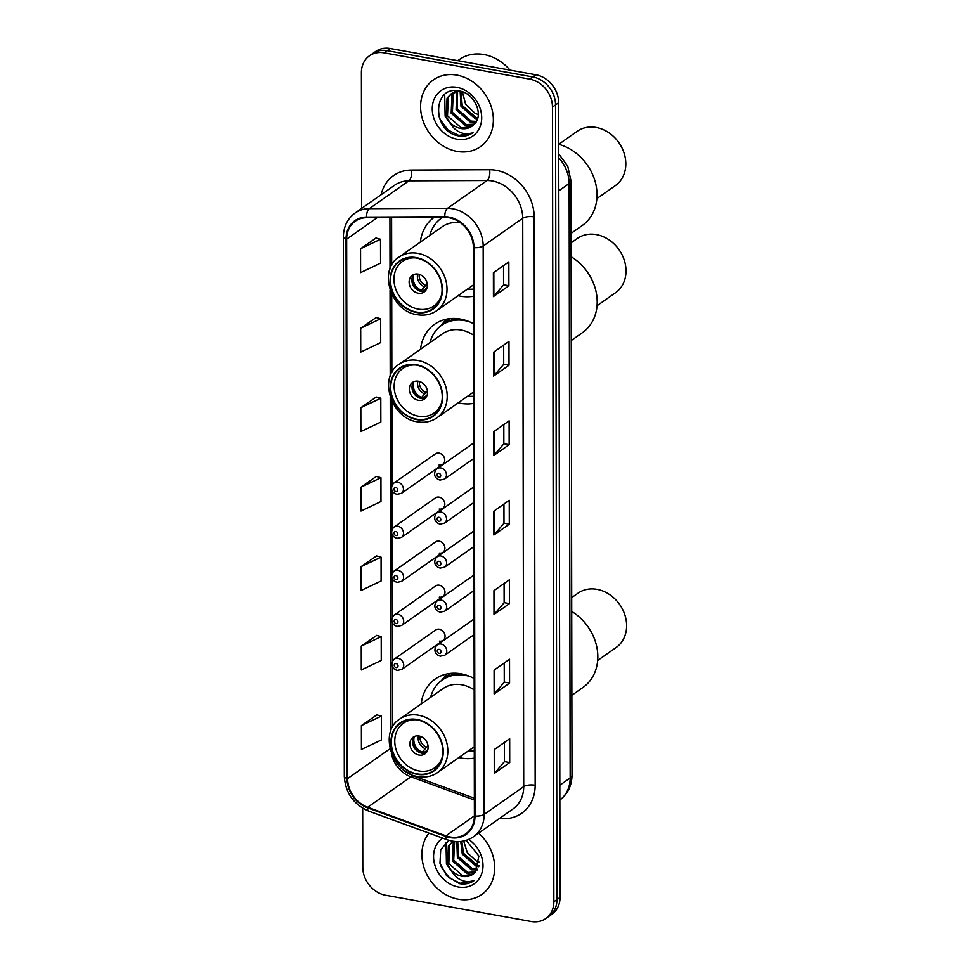 <?xml version="1.0" encoding="UTF-8"?>
<svg xmlns="http://www.w3.org/2000/svg" width="970" height="970" viewBox="0 0 970 970"><rect width="100%" height="100%" fill="white"/><g stroke="black" fill="none" stroke-linecap="round" stroke-linejoin="round"><path stroke-width="1.45" d="M474.148 678.491A45.093 37.515 -125.1 0 0 461.041 673.823A45.093 37.515 -125.1 0 0 435.178 679.048A45.093 37.515 -125.1 0 0 421.186 703.977M458.871 757.57A45.093 37.515 -125.1 0 0 461.199 758.055A45.093 37.515 -125.1 0 0 474.294 758.116M473.53 323.737A45.093 37.515 -125.1 0 0 460.423 319.069A45.093 37.515 -125.1 0 0 434.56 324.295A45.093 37.515 -125.1 0 0 420.568 349.224M458.252 402.817A45.093 37.515 -125.1 0 0 460.58 403.302A45.093 37.515 -125.1 0 0 473.675 403.374M434.014 217.425A45.093 37.515 -125.1 0 0 420.374 242.1M458.07 295.692A45.093 37.515 -125.1 0 0 460.386 296.177A45.093 37.515 -125.1 0 0 473.481 296.238M439.083 465.042A6.378 5.311 -125.1 0 0 442.744 464.303A6.378 5.311 -125.1 0 0 444.405 458.01A6.378 5.311 -125.1 0 0 439.058 453.123A6.378 5.311 -125.1 0 0 435.397 453.863L394.075 482.927A6.378 5.311 54.9 0 1 397.736 482.187A6.378 5.311 54.9 0 1 403.083 487.061A6.378 5.311 54.9 0 1 401.422 493.366L396.997 494.312C389.794 492.263 390.874 485.533 394.075 482.927M439.155 509.068A6.378 5.311 -125.1 0 0 442.817 508.328A6.378 5.311 -125.1 0 0 444.49 502.036A6.378 5.311 -125.1 0 0 439.131 497.149A6.378 5.311 -125.1 0 0 435.481 497.889L394.147 526.952A6.378 5.311 54.9 0 1 397.809 526.213A6.378 5.311 54.9 0 1 403.156 531.087A6.378 5.311 54.9 0 1 401.495 537.392L397.07 538.338C389.879 536.289 390.946 529.559 394.147 526.952M439.228 553.094A6.378 5.311 -125.1 0 0 442.89 552.354A6.378 5.311 -125.1 0 0 444.563 546.062A6.378 5.311 -125.1 0 0 439.216 541.175A6.378 5.311 -125.1 0 0 435.554 541.915L394.232 570.978A6.378 5.311 54.9 0 1 397.894 570.239A6.378 5.311 54.9 0 1 403.241 575.113A6.378 5.311 54.9 0 1 401.568 581.418L397.154 582.364C389.952 580.315 391.019 573.585 394.232 570.978M439.313 597.12A6.378 5.311 -125.1 0 0 442.975 596.38A6.378 5.311 -125.1 0 0 444.636 590.087A6.378 5.311 -125.1 0 0 439.289 585.201A6.378 5.311 -125.1 0 0 435.627 585.941L394.305 615.004A6.378 5.311 54.9 0 1 397.967 614.265A6.378 5.311 54.9 0 1 403.314 619.139A6.378 5.311 54.9 0 1 401.653 625.444L397.227 626.39C390.037 624.34 391.104 617.611 394.305 615.004M439.386 641.146A6.378 5.311 -125.1 0 0 443.047 640.406A6.378 5.311 -125.1 0 0 444.721 634.113A6.378 5.311 -125.1 0 0 439.361 629.227A6.378 5.311 -125.1 0 0 435.712 629.966L394.378 659.03A6.378 5.311 54.9 0 1 398.039 658.29A6.378 5.311 54.9 0 1 403.399 663.165A6.378 5.311 54.9 0 1 401.725 669.47L397.3 670.415C390.11 668.366 391.177 661.637 394.378 659.03M362.683 808.204L362.792 867.277A25.523 21.243 -125.1 0 0 385.575 895.225L531.148 921.5A25.523 21.243 -125.1 0 0 545.795 918.541L551.966 914.201A25.523 21.243 -125.1 0 0 560.029 897.42L558.647 102.723A25.523 21.243 -125.1 0 0 535.864 74.775L390.279 48.5A25.523 21.243 -125.1 0 0 375.645 51.458L372.553 53.629A25.523 21.243 -125.1 0 1 387.2 50.67A25.523 21.243 -125.1 0 0 372.553 53.629L369.461 55.799A25.523 21.243 -125.1 0 0 361.398 72.58L361.64 208.441M545.795 918.541A25.523 21.243 -125.1 0 0 553.858 901.76L552.463 107.076A25.523 21.243 -125.1 0 0 529.681 79.128L532.772 76.945L387.2 50.67L532.772 76.945A25.523 21.243 -125.1 0 1 555.555 104.893A25.523 21.243 -125.1 0 0 532.772 76.945L535.864 74.775M553.858 901.76L556.95 899.59L555.555 104.893L556.95 899.59A25.523 21.243 -125.1 0 1 548.887 916.371A25.523 21.243 -125.1 0 0 556.95 899.59L560.029 897.42M456.906 75.126A40.837 33.974 -125.1 0 0 433.481 79.855A40.837 33.974 -125.1 0 0 422.811 120.171A40.837 33.974 -125.1 0 0 457.04 151.417A40.837 33.974 -125.1 0 0 480.465 146.676A40.837 33.974 -125.1 0 0 491.135 106.36A40.837 33.974 -125.1 0 0 456.906 75.126A40.837 33.974 -125.1 0 0 433.481 79.855A40.837 33.974 -125.1 0 0 422.811 120.171A40.837 33.974 -125.1 0 0 457.04 151.417A40.837 33.974 -125.1 0 0 480.465 146.676A40.837 33.974 -125.1 0 0 491.135 106.36A40.837 33.974 -125.1 0 0 456.906 75.126M428.982 833.109A40.837 33.974 -125.1 0 0 425.818 872.382A40.837 33.974 -125.1 0 0 458.349 899.226A40.837 33.974 -125.1 0 0 481.775 894.486A40.837 33.974 -125.1 0 0 478.598 833.145A40.837 33.974 -125.1 0 1 481.775 894.486A40.837 33.974 -125.1 0 1 458.349 899.226A40.837 33.974 -125.1 0 1 425.818 872.382A40.837 33.974 -125.1 0 1 428.982 833.109M449.098 217.753A27.233 22.649 54.9 0 1 473.396 247.568L474.391 815.928A27.233 22.649 54.9 0 1 465.794 833.824A27.233 22.649 54.9 0 1 445.957 835.837L367.691 807.246A27.233 22.649 54.9 0 1 347.599 778.583L346.654 239.141A27.233 22.649 54.9 0 1 355.25 221.245A27.233 22.649 54.9 0 1 366.66 217.716L444.878 217.377A27.233 22.649 54.9 0 1 449.098 217.753M449.098 217.122A27.912 23.219 -125.1 0 0 444.781 216.734L366.551 217.074A27.912 23.219 -125.1 0 0 346.047 239.032L346.993 778.473A27.912 23.219 -125.1 0 0 367.582 807.852L445.861 836.443A27.912 23.219 -125.1 0 0 474.997 816.037L474.003 247.677A27.912 23.219 -125.1 0 0 449.098 217.122M504.376 742.438L504.412 761.668L494.712 773.029A6.802 2.437 179.9 0 1 494.263 773.417L509.711 762.553L509.674 738.716L494.227 749.58L494.263 773.417M504.412 761.595L509.711 762.553M504.23 662.971L504.267 682.201L494.567 693.562A6.802 2.437 179.9 0 1 494.13 693.95L509.577 683.086L509.529 659.248L494.082 670.112L494.13 693.95M504.267 682.128L509.577 683.086M504.097 583.503L504.133 602.734L494.433 614.083A6.802 2.437 179.9 0 1 493.985 614.483L509.432 603.619L509.395 579.781L493.948 590.645L493.985 614.483M504.133 602.661L509.432 603.619M503.539 265.622L503.575 284.853L493.875 296.214A6.802 2.437 179.9 0 1 493.427 296.602L508.886 285.738L508.838 261.9L493.39 272.764L493.427 296.602M503.575 284.78L508.886 285.738M503.685 345.09L503.709 364.32L494.021 375.681A6.802 2.437 179.9 0 1 493.572 376.069L509.02 365.205L508.983 341.367L493.524 352.231L493.572 376.069M503.709 364.247L509.02 365.205M503.818 424.569L503.854 443.787L494.154 455.148A6.802 2.437 179.9 0 1 493.706 455.536L509.153 444.684L509.117 420.834L493.669 431.698L493.706 455.536M503.854 443.726L509.153 444.684M503.951 504.036L503.988 523.254L494.288 534.615A6.802 2.437 179.9 0 1 493.851 535.016L509.298 524.152L509.25 500.302L493.803 511.166L493.851 535.016M503.988 523.194L509.298 524.152M529.681 79.128L384.108 52.841A25.523 21.243 -125.1 0 0 369.461 55.799M376.7 635.423L361.252 646.129L361.289 669.967L381.258 660.473L381.21 636.623L376.542 635.374M376.833 714.89L361.386 725.596L361.422 749.446L381.392 739.94L381.355 716.102L376.675 714.841M376.275 397.009L360.828 407.727L360.876 431.565L380.846 422.059L380.798 398.221L376.13 396.972M376.142 317.542L360.695 328.248L360.731 352.098L380.701 342.592L380.664 318.754L375.984 317.493M375.996 238.074L360.549 248.781L360.597 272.618L380.567 263.125L380.519 239.275L375.851 238.026M376.554 555.943L361.107 566.662L361.155 590.5L381.113 580.994L381.077 557.156L376.408 555.907M360.973 487.195L361.01 511.032L380.98 501.526L380.943 477.689L376.263 476.44L360.973 487.195L380.943 477.689M360.828 407.727L380.798 398.221M360.695 328.248L380.664 318.754M360.549 248.781L380.519 239.275M361.107 566.662L381.077 557.156M361.252 646.129L381.21 636.623M361.386 725.596L381.355 716.102M510.026 70.119A42.547 35.393 -125.1 0 0 483.933 54.526A42.547 35.393 -125.1 0 0 459.537 59.461L457.791 60.686M477.482 118.898L475.033 118.558L460.992 106.324L460.132 91.168M477.761 117.952L476.258 117.697L462.217 105.463L461.005 91.386M475.943 122.135L470.123 122.002L456.082 109.768L456.749 91.422M476.379 121.395L471.347 121.141L457.306 108.907L457.561 91.277M473.736 124.73L465.224 125.457L451.183 113.223L451.971 94.684L453.754 92.392M454.287 91.847L455.718 90.647M474.366 124.111L466.449 124.596L452.408 112.362L453.196 93.823L454.469 92.101M454.978 91.532L455.888 90.647M449.85 122.329A19.23 16.005 -125.1 0 0 460.871 128.513A19.23 16.005 -125.1 0 0 471.905 126.282A19.23 16.005 -125.1 0 0 473.809 124.657C484.418 115.903 474.912 93.302 459.671 91.059C432.668 84.657 431.553 129.847 456.943 135.582L458.228 135.849C463.842 136.794 468.777 135.727 473.02 132.635C468.886 134.43 464.4 134.248 459.574 132.114C455.451 130.198 452.214 126.937 449.85 122.329L446.273 116.667L447.061 98.128L451.123 93.872L459.731 91.071M471.966 126.245L461.538 128.04L447.497 115.806L448.286 97.267L451.741 93.447M451.123 93.872L457.331 90.719M478.283 114.654L474.827 113.078L465.6 104.263L462.411 91.835M474.827 113.078A19.23 16.005 -125.1 0 0 478.295 114.496M456.931 87.361A27.742 23.086 -125.1 0 0 432.256 108.81A27.742 23.086 -125.1 0 0 457.015 139.183A27.742 23.086 -125.1 0 0 481.702 117.734A27.742 23.086 -125.1 0 0 456.931 87.361M472.608 132.939L458.798 135.448L448.019 130.004L440.234 119.662L438.707 115.575M451.717 125.469L445.133 116.218L444.696 94.429M467.491 289.06A40.243 33.489 -125.1 0 0 473.469 289.096M416.239 257.996A28.93 24.068 -125.1 0 0 399.652 261.354A28.93 24.068 -125.1 0 0 392.086 289.909A28.93 24.068 -125.1 0 0 416.336 312.037A28.93 24.068 -125.1 0 0 432.923 308.69A28.93 24.068 -125.1 0 0 440.489 280.124A28.93 24.068 -125.1 0 0 416.239 257.996M460.568 222.845A32.762 27.257 -125.1 0 0 442.247 226.725L398.985 257.135A32.762 27.257 54.9 0 1 417.779 253.34A32.762 27.257 54.9 0 1 445.23 278.39A32.762 27.257 54.9 0 1 436.682 310.727C431.056 314.595 424.581 315.917 417.27 314.704C390.752 311.467 377.839 269.672 398.985 257.135M442.562 217.389A40.243 33.489 -125.1 0 0 441.411 218.153A40.243 33.489 -125.1 0 0 429.807 235.467M441.617 294.637A27.233 22.649 54.9 0 1 433.881 305.938A27.233 22.649 54.9 0 1 418.264 309.09A27.233 22.649 54.9 0 1 395.445 288.272A27.233 22.649 54.9 0 1 402.562 261.391A27.233 22.649 54.9 0 1 415.803 257.923M418.203 274.122A10.209 8.5 -125.1 0 0 412.347 275.31A10.209 8.5 -125.1 0 0 409.679 285.386A10.209 8.5 -125.1 0 0 418.24 293.195A10.209 8.5 -125.1 0 0 424.096 292.018A10.209 8.5 -125.1 0 0 426.764 281.93A10.209 8.5 -125.1 0 0 418.203 274.122M413.814 274.522A10.209 8.5 -125.1 0 0 412.723 284.404A10.209 8.5 -125.1 0 0 420.944 291.303A10.209 8.5 -125.1 0 0 425.333 290.903M426.921 288.041L422.095 291.424M418.81 290.648A13.616 11.325 54.9 0 1 411.85 280.742M413.39 275.031A11.907 9.906 54.9 0 0 421.368 290.321L421.368 291.364M421.368 290.321L427.2 283.761M571.063 233.394L582.23 225.537A46.802 38.933 -125.1 0 0 597.023 194.788A46.802 38.933 -125.1 0 0 558.72 144.324M596.865 198.607L615.344 185.622A33.186 27.609 -125.1 0 0 625.82 163.809A33.186 27.609 -125.1 0 0 608.675 132.623A33.186 27.609 -125.1 0 0 577.162 131.326L558.72 144.3M478.78 866.707L476.343 866.368L462.29 854.134L460.75 841.487M479.059 865.761L477.567 865.507L463.527 853.273L461.841 841.354M477.24 869.932L471.432 869.811L457.391 857.577L456.834 841.633M477.689 869.205L472.657 868.95L458.616 856.716L457.731 841.645M475.045 872.539L466.521 873.267L452.481 861.033L453.269 842.481L454.021 841.414M475.676 871.921L467.758 872.406L453.717 860.16L454.59 841.475M448.916 840.335L440.732 849.647L439.968 863.179L446.709 875.886L459.525 883.658C465.151 884.604 470.086 883.537 474.33 880.445C470.195 882.239 465.709 882.057 460.871 879.923C456.761 878.008 453.511 874.746 451.159 870.138A19.23 16.005 -125.1 0 0 462.169 876.322A19.23 16.005 -125.1 0 0 473.202 874.091A19.23 16.005 -125.1 0 0 475.118 872.466L478.901 856.073L466.667 840.929M451.159 870.138L447.582 864.476L448.37 845.937L453.038 841.269L449.595 845.076L448.807 863.615L462.848 875.849L473.275 874.055M479.592 862.463L476.137 860.887L467.285 852.691L463.708 841.014M476.137 860.887A19.23 16.005 -125.1 0 0 479.592 862.294M442.696 838.128A27.742 23.086 -125.1 0 0 434.984 865.507A27.742 23.086 -125.1 0 0 458.325 886.992A27.742 23.086 -125.1 0 0 482.429 871.011A27.742 23.086 -125.1 0 0 468.643 839.45M473.918 880.748L460.095 883.258L449.328 877.814L441.544 867.471L440.016 863.385M453.026 873.279L446.442 864.027L446.006 842.227M467.685 396.184A40.243 33.489 -125.1 0 0 473.663 396.221M469.783 321.907A40.243 33.489 -125.1 0 0 464.678 320.609A40.243 33.489 -125.1 0 0 441.592 325.277A40.243 33.489 -125.1 0 0 429.989 342.592M473.554 335.135A32.762 27.257 -125.1 0 0 461.223 330.042A32.762 27.257 -125.1 0 0 442.429 333.85L399.179 364.259A32.762 27.257 54.9 0 1 417.961 360.464A32.762 27.257 54.9 0 1 445.424 385.514A32.762 27.257 54.9 0 1 436.864 417.852C431.238 421.72 424.775 423.041 417.464 421.829C390.934 418.603 378.021 376.796 399.179 364.259M416.433 365.12A28.93 24.068 -125.1 0 0 399.834 368.479A28.93 24.068 -125.1 0 0 392.28 397.033A28.93 24.068 -125.1 0 0 416.518 419.161A28.93 24.068 -125.1 0 0 433.117 415.815A28.93 24.068 -125.1 0 0 440.671 387.248A28.93 24.068 -125.1 0 0 416.433 365.12M458.47 318.766A40.243 33.489 -125.1 0 0 443.532 323.919L441.592 325.277M441.811 401.762A27.233 22.649 54.9 0 1 434.063 413.062A27.233 22.649 54.9 0 1 418.446 416.215A27.233 22.649 54.9 0 1 395.627 395.396A27.233 22.649 54.9 0 1 402.744 368.515A27.233 22.649 54.9 0 1 415.997 365.047M418.385 381.246A10.209 8.5 -125.1 0 0 412.529 382.435A10.209 8.5 -125.1 0 0 409.861 392.51A10.209 8.5 -125.1 0 0 418.422 400.319A10.209 8.5 -125.1 0 0 424.278 399.143A10.209 8.5 -125.1 0 0 426.945 389.055A10.209 8.5 -125.1 0 0 418.385 381.246M413.996 381.646A10.209 8.5 -125.1 0 0 412.917 391.541A10.209 8.5 -125.1 0 0 421.125 398.428A10.209 8.5 -125.1 0 0 425.515 398.027M440.926 325.762A40.801 33.938 -125.1 0 1 448.14 320.27L449.631 318.669M427.103 395.166L422.289 398.549M419.004 397.773A13.616 11.325 54.9 0 1 412.032 387.867M413.584 382.156A11.907 9.906 54.9 0 0 421.562 397.445L421.562 398.488M421.562 397.445L427.382 390.886M571.245 340.518L582.424 332.661A46.802 38.933 -125.1 0 0 597.205 301.912A46.802 38.933 -125.1 0 0 571.1 256.71M597.047 305.732L615.526 292.746A33.186 27.609 -125.1 0 0 626.014 270.933A33.186 27.609 -125.1 0 0 608.869 239.748A33.186 27.609 -125.1 0 0 577.356 238.45L571.075 242.864M468.304 750.938A40.243 33.489 -125.1 0 0 474.281 750.974M470.401 676.66A40.243 33.489 -125.1 0 0 465.297 675.362A40.243 33.489 -125.1 0 0 442.223 680.031A40.243 33.489 -125.1 0 0 430.607 697.345M474.172 689.888A32.762 27.257 -125.1 0 0 461.841 684.796A32.762 27.257 -125.1 0 0 443.047 688.603L399.798 719.012A32.762 27.257 54.9 0 1 418.579 715.217A32.762 27.257 54.9 0 1 446.042 740.268A32.762 27.257 54.9 0 1 437.482 772.605C431.856 776.473 425.393 777.794 418.082 776.582C391.553 773.345 378.639 731.55 399.798 719.012M417.051 719.873A28.93 24.068 -125.1 0 0 400.452 723.232A28.93 24.068 -125.1 0 0 392.899 751.786A28.93 24.068 -125.1 0 0 417.136 773.914A28.93 24.068 -125.1 0 0 433.736 770.556A28.93 24.068 -125.1 0 0 441.289 742.001A28.93 24.068 -125.1 0 0 417.051 719.873M459.089 673.519A40.243 33.489 -125.1 0 0 444.151 678.673L442.223 680.031M442.429 756.515A27.233 22.649 54.9 0 1 434.681 767.816A27.233 22.649 54.9 0 1 419.064 770.968A27.233 22.649 54.9 0 1 396.245 750.137A27.233 22.649 54.9 0 1 403.362 723.268A27.233 22.649 54.9 0 1 416.615 719.801M419.004 736A10.209 8.5 -125.1 0 0 413.147 737.188A10.209 8.5 -125.1 0 0 410.48 747.264A10.209 8.5 -125.1 0 0 419.04 755.072A10.209 8.5 -125.1 0 0 424.896 753.896A10.209 8.5 -125.1 0 0 427.564 743.808A10.209 8.5 -125.1 0 0 419.004 736M414.614 736.4A10.209 8.5 -125.1 0 0 413.535 746.282A10.209 8.5 -125.1 0 0 421.744 753.169A10.209 8.5 -125.1 0 0 426.133 752.781M441.544 680.516A40.801 33.938 -125.1 0 1 448.758 675.011L450.25 673.422M427.721 749.919L422.908 753.302M419.622 752.526A13.616 11.325 54.9 0 1 412.65 742.62M414.202 736.909A11.907 9.906 54.9 0 0 422.18 752.199L422.18 753.241M422.18 752.199L428 745.639M571.863 695.272L583.043 687.415A46.802 38.933 -125.1 0 0 597.823 656.666A46.802 38.933 -125.1 0 0 571.718 611.464M597.665 660.485L616.144 647.499A33.186 27.609 -125.1 0 0 626.632 625.686A33.186 27.609 -125.1 0 0 609.487 594.501A33.186 27.609 -125.1 0 0 577.974 593.203L571.694 597.617M559.86 800.02A34.035 28.312 -125.1 0 0 570.154 777.988L569.123 183.56A34.035 28.312 -125.1 0 0 558.744 157.795M558.805 190.811L569.123 183.56A17.023 6.087 -0.1 0 0 570.966 180.784L572.009 775.224C571.839 785.797 567.644 794.175 559.399 800.359M390.279 48.5L384.108 52.841M558.647 102.723L552.463 107.076M572.009 775.224A17.023 6.087 -0.1 0 1 570.154 777.988L559.836 785.239M381.089 194.764A42.547 35.393 54.9 0 1 411.377 170.065L489.607 169.738A42.547 35.393 54.9 0 1 534.167 216.892L535.161 785.263A8.512 3.043 -0.1 0 0 523.715 786.609L522.721 218.238A34.035 28.312 -125.1 0 0 492.336 180.978A34.035 28.312 -125.1 0 0 487.073 180.517L408.855 180.844A34.035 28.312 -125.1 0 0 394.596 185.258L355.044 213.073A34.035 28.312 54.9 0 1 369.303 208.659A8.512 4.086 89.8 0 0 366.551 217.074M535.161 785.263A42.547 35.393 54.9 0 1 499.453 818.474M512.96 808.98A34.035 28.312 -125.1 0 0 523.715 786.609L484.163 814.412A34.035 28.312 54.9 0 1 473.421 836.783L512.96 808.98M411.377 170.065A8.512 4.086 -90.2 0 1 408.855 180.844L369.303 208.659L447.522 208.32A34.035 28.312 54.9 0 1 452.796 208.792A34.035 28.312 54.9 0 1 483.169 246.053A8.512 3.043 179.9 0 1 474.003 247.677M444.781 216.734A8.512 4.086 89.8 0 1 447.522 208.32L487.073 180.517A8.512 4.086 -90.2 0 0 489.607 169.738M355.044 213.073C347.442 218.723 343.55 226.64 343.368 236.825A8.512 3.043 -0.1 0 0 346.047 239.032M346.993 778.473A8.512 3.043 179.9 0 1 344.314 776.267C345.393 792.829 353.529 804.445 368.733 811.114L447.012 839.705C456.688 843.027 465.491 842.057 473.421 836.783M367.582 807.852A8.512 3.031 110.1 0 0 368.733 811.114M445.861 836.443A8.512 3.031 110.1 0 0 447.012 839.705M474.997 816.037A8.512 3.043 -0.1 0 0 484.163 814.412L483.169 246.053L522.721 218.238A8.512 3.043 -0.1 0 1 534.167 216.892M347.599 778.583L389.988 748.779M391.322 753.181A27.233 22.649 -125.1 0 0 410.94 776.837L474.366 799.995M367.691 807.246L410.94 776.837A15.314 5.456 -69.9 0 1 413.85 776.109L474.366 798.201M445.957 835.837L474.391 815.843M346.654 239.141L377.184 217.668M389.928 217.619L390.013 269.017M390.049 289.981L390.207 376.142M390.243 397.106L390.825 730.895M494.288 534.615L494.251 510.863M494.154 455.148L494.118 431.383M494.021 375.681L493.972 351.916M493.875 296.214L493.839 272.449M494.433 614.083L494.385 590.33M494.567 693.562L494.53 669.797M494.712 773.029L494.664 749.264M416.336 312.437A29.355 24.42 -125.1 0 0 442.441 289.739A29.355 24.42 -125.1 0 0 416.239 257.608A29.355 24.42 -125.1 0 0 390.134 280.294A29.355 24.42 -125.1 0 0 416.336 312.437M442.005 217.389A40.801 33.938 -125.1 0 0 440.732 218.638M423.902 286.574A9.87 8.209 54.9 0 1 417.694 274.049M425.224 285.144A9.36 7.784 54.9 0 1 419.234 274.377M416.518 419.561A29.355 24.42 -125.1 0 0 442.635 396.863A29.355 24.42 -125.1 0 0 416.421 364.732A29.355 24.42 -125.1 0 0 390.316 387.418A29.355 24.42 -125.1 0 0 416.518 419.561M424.096 393.699A9.87 8.209 54.9 0 1 417.876 381.174M425.418 392.268A9.36 7.784 54.9 0 1 419.428 381.501M417.136 774.315A29.355 24.42 -125.1 0 0 443.254 751.617A29.355 24.42 -125.1 0 0 417.051 719.485A29.355 24.42 -125.1 0 0 390.934 742.171A29.355 24.42 -125.1 0 0 417.136 774.315M424.714 748.452A9.87 8.209 54.9 0 1 418.494 735.927M426.036 747.021A9.36 7.784 54.9 0 1 420.046 736.254M473.748 442.926L437.106 468.68A6.378 5.311 54.9 0 1 440.768 467.94A6.378 5.311 54.9 0 1 446.115 472.826A6.378 5.311 54.9 0 1 444.442 479.119L473.772 458.507M438.84 473.275A2.122 1.77 -125.1 0 0 438.852 477.252A2.122 1.77 -125.1 0 0 438.84 473.275M473.821 486.952L437.179 512.706A6.378 5.311 54.9 0 1 440.841 511.966A6.378 5.311 54.9 0 1 446.188 516.852A6.378 5.311 54.9 0 1 444.527 523.145L473.845 502.533M438.913 517.301A2.122 1.77 -125.1 0 0 438.925 521.278A2.122 1.77 -125.1 0 0 438.913 517.301M473.893 530.978L437.252 556.731A6.378 5.311 54.9 0 1 440.913 555.992A6.378 5.311 54.9 0 1 446.261 560.878A6.378 5.311 54.9 0 1 444.599 567.171L473.918 546.559M438.998 561.327A2.122 1.77 -125.1 0 0 438.998 565.304A2.122 1.77 -125.1 0 0 438.998 561.327M473.978 575.004L437.337 600.757A6.378 5.311 54.9 0 1 440.998 600.018A6.378 5.311 54.9 0 1 446.345 604.904A6.378 5.311 54.9 0 1 444.672 611.197L474.003 590.584M439.07 605.353A2.122 1.77 -125.1 0 0 439.083 609.33A2.122 1.77 -125.1 0 0 439.07 605.353M474.051 619.03L437.409 644.783A6.378 5.311 54.9 0 1 441.071 644.044A6.378 5.311 54.9 0 1 446.418 648.93A6.378 5.311 54.9 0 1 444.757 655.235L474.075 634.61M439.143 649.379A2.122 1.77 -125.1 0 0 439.155 653.356A2.122 1.77 -125.1 0 0 439.143 649.379M395.821 491.487A2.122 1.77 -125.1 0 0 395.808 487.51A2.122 1.77 -125.1 0 0 395.821 491.487M395.893 535.513A2.122 1.77 -125.1 0 0 395.893 531.536A2.122 1.77 -125.1 0 0 395.893 535.513M395.978 579.539A2.122 1.77 -125.1 0 0 395.966 575.562A2.122 1.77 -125.1 0 0 395.978 579.539M396.051 623.564A2.122 1.77 -125.1 0 0 396.039 619.587A2.122 1.77 -125.1 0 0 396.051 623.564M396.124 667.59A2.122 1.77 -125.1 0 0 396.124 663.613A2.122 1.77 -125.1 0 0 396.124 667.59M558.732 153.878L567.717 166.112L570.966 180.784M343.368 236.825L344.314 776.267M391.601 217.607L391.686 265.344M391.734 294.201L391.868 372.468M391.916 401.325L392.062 485.436M392.074 490.238L392.147 529.462M392.147 534.264L392.219 573.488M392.232 578.29L392.292 617.514M392.304 622.316L392.377 661.54M392.377 666.341L392.486 727.221M405.351 771.223L413.85 776.109M473.469 284.865L436.682 310.727M442.502 217.389L441.411 218.153M433.881 305.938L438.598 302.616M402.562 261.391L407.279 258.068M440.538 218.796L441.702 217.389M473.651 391.989L436.864 417.852M434.063 413.062L438.792 409.74M402.744 368.515L407.461 365.193M440.719 325.92L446.333 319.203M474.269 746.742L437.482 772.605M434.681 767.816L439.41 764.493M403.362 723.268L408.079 719.946M441.338 680.673L446.952 673.956M437.106 468.68C433.893 471.287 432.826 478.028 440.016 480.077L444.442 479.119M437.179 512.706C433.978 515.312 432.899 522.054 440.101 524.103L444.527 523.145M437.252 556.731C434.051 559.338 432.984 566.08 440.174 568.129L444.599 567.171M437.337 600.757C434.123 603.364 433.056 610.106 440.259 612.155L444.672 611.197M437.409 644.783C434.208 647.402 433.141 654.132 440.332 656.181L444.757 655.235M442.744 464.303L401.422 493.366M442.817 508.328L401.495 537.392M442.89 552.354L401.568 581.418M442.975 596.38L401.653 625.444M443.047 640.406L401.725 669.47"/></g></svg>
